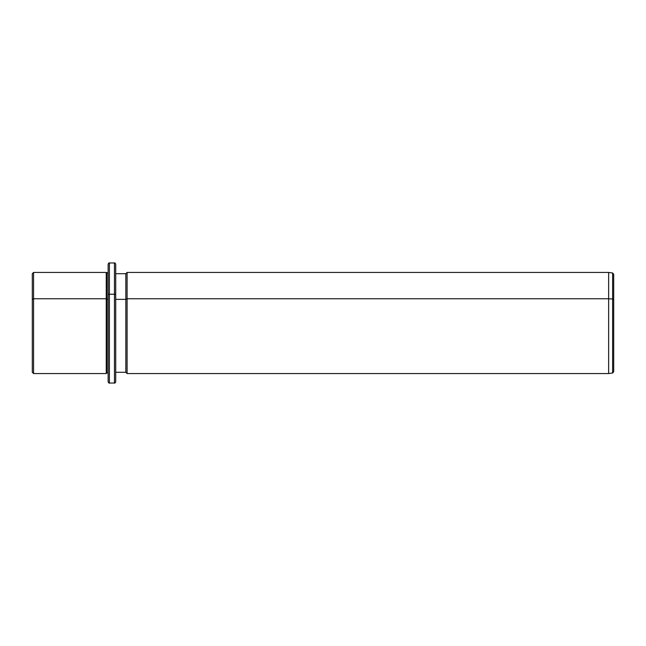 <?xml version="1.0" encoding="UTF-8"?>
<svg xmlns="http://www.w3.org/2000/svg" width="646" height="646" viewBox="0 0 646 646"><rect width="100%" height="100%" fill="white"/><g stroke="black" fill="none" stroke-linecap="round" stroke-linejoin="round"><path stroke-width="0.97" d="M613.7 346.369L613.7 299.631A1.268 0.606 180 0 0 612.61 299.025A1.268 0.606 0 0 1 613.7 299.631L613.7 371.749L612.61 373L612.61 273L612.61 299.025L608.645 298.759L612.61 299.025L612.61 373L608.645 373.558L608.645 272.442L608.645 298.759L127.092 298.759L608.645 298.759L608.645 373.558L127.092 373.558L127.092 272.442L127.092 298.759L125.833 299.364L127.092 298.759L127.092 373.558L125.833 372.29L125.833 273.71L125.833 299.364L115.715 299.364L125.833 299.364L125.833 372.29L115.715 372.29L115.715 294.826L115.715 381.77C115.182 382.933 114.762 383.361 114.455 383.038L114.455 294.221A1.268 0.606 0 0 1 115.715 294.826A1.268 0.606 180 0 0 114.455 294.221L114.455 383.038L109.4 383.038L109.4 294.221L114.455 294.221L114.455 262.962L114.455 294.221L109.4 294.221L109.4 383.038C109.093 383.361 108.673 382.933 108.132 381.77L108.132 294.826A1.268 0.606 0 0 1 109.4 294.221L109.4 262.962L109.4 294.221A1.268 0.606 180 0 0 108.132 294.826L108.132 372.928L106.873 372.928L106.873 273.072L106.873 299.066L106.243 298.759L106.873 299.066L106.873 372.928L106.243 373.558L106.243 272.442L106.243 298.759L33.568 298.759L106.243 298.759L106.243 373.558L33.568 373.558L33.568 272.442L33.568 298.759L32.3 299.364L33.568 298.759L33.568 373.558L32.3 372.29L32.3 299.364C32.3 265.789 32.3 265.789 32.3 299.364L32.3 346.636M32.3 299.364L32.3 273.71L33.568 272.442L106.243 272.442L108.132 273.072M106.873 299.066L108.132 299.066L106.873 299.066M108.132 294.826L108.132 264.23C108.673 263.067 109.093 262.639 109.4 262.962L114.455 262.962C114.762 262.639 115.182 263.067 115.715 264.23L115.715 299.364M613.7 299.631L613.7 274.251L612.61 273L608.645 272.442L127.092 272.442L125.833 273.71L115.715 273.71"/></g></svg>
